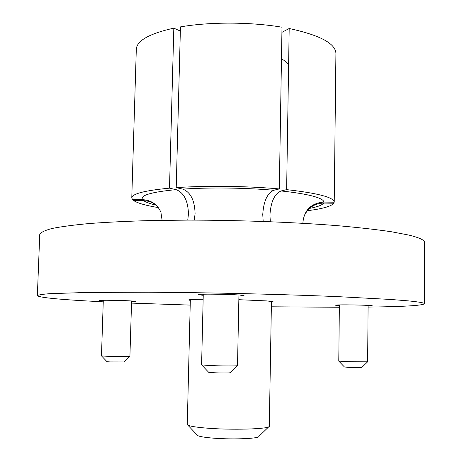 <?xml version="1.0" encoding="UTF-8"?>
<svg xmlns="http://www.w3.org/2000/svg" width="462" height="462" viewBox="0 0 462 462"><rect width="100%" height="100%" fill="white"/><g stroke="black" fill="none" stroke-linecap="round" stroke-linejoin="round"><path stroke-width="0.69" d="M334.228 202.108C333.778 197.343 317.908 193.185 286.631 189.634L289.189 28.511C319.952 35.181 335.528 43.486 335.92 53.425L334.228 202.206L323.879 202.073C311.336 203.13 304.354 209.852 302.928 222.234L302.939 223.279M303.06 220.207L304.256 215.881C308.044 207.686 314.489 203.424 323.596 203.089L333.864 203.228L333.876 202.206M180.342 31.081L173.816 28.142L169.502 188.161L176.114 189.639C183.951 192.712 188.063 200.826 188.456 213.987L187.751 220.114M194.317 220.114L195.085 213.588C194.687 200.369 190.592 192.209 182.802 189.125L176.218 187.636L180.451 26.894C209.609 21.783 250.537 21.881 281.999 27.212L279.314 188.929L273.822 190.269C267.273 193.197 263.583 201.288 262.757 214.535L263.19 221.425M270.328 221.696L269.929 215.13C270.755 201.929 274.468 193.878 281.081 190.962L286.631 189.634M162.104 220.328L160.903 212.208C157.34 204.36 151.236 200.179 142.602 199.671L132.484 199.532L131.774 197.863C132.138 193.763 144.71 190.529 169.502 188.161M368.093 306.092L372.239 305.815C373.221 305.307 347.072 304.62 338.23 304.932L335.273 305.18L339.374 305.596M238.918 296.078L244.052 295.64C242.533 295.056 234.361 294.594 219.525 294.248C206.364 294.051 199.232 294.19 198.129 294.664L203.24 295.322M131.572 301.64L135.626 301.397L131.583 300.964C121.853 300.329 98.337 300.011 99.215 300.514L103.28 300.953M133.697 199.549L133.668 200.56L143.705 200.699C148.545 200.82 152.795 202.431 156.462 205.526M368.087 307.08C403.413 306.676 422.204 305.573 424.468 303.765L424.642 242.562C424.757 240.159 419.45 237.653 408.708 235.048L391.262 231.728C376.495 229.556 358.737 227.552 337.976 225.71C294.363 222.216 239.38 220.131 187.803 220.114L150.93 220.547C127.916 221.194 107.548 222.176 89.813 223.487C73.908 224.948 61.325 226.617 52.062 228.482C44.745 230.423 40.639 232.426 39.749 234.5L37.358 295.651C39.143 297.418 55.746 299.191 87.185 300.976L103.251 301.836M131.526 303.107L190.205 305.093M271.361 306.797L339.356 307.265M424.468 303.765C424.584 302.91 419.236 301.952 408.425 300.883L390.858 299.468L337.196 296.604C293.272 294.773 237.89 293.283 185.978 292.567L148.88 292.221L87.445 292.429L49.59 293.688C42.279 294.277 38.202 294.929 37.358 295.651M271.442 302.108L273.129 301.761L267.024 300.924L238.848 299.699M203.147 299.266C193.67 299.347 188.837 299.59 188.646 299.994L190.321 300.41M133.668 200.56C136.971 202.778 143.451 204.81 153.113 206.664L158.31 207.594M307.288 210.718C322.522 208.83 331.381 206.335 333.864 203.228M289.189 28.511L281.912 32.352M279.314 188.929C247.32 186.013 205.746 185.51 176.218 187.636M173.816 28.142C149.313 33.639 136.81 40.673 136.307 49.243L131.774 197.863M268.826 426.744L258.83 436.423C258.991 438.784 229.475 439.766 210.66 437.918C202.356 437.116 197.903 436.192 197.297 435.135L187.716 425.046M190.338 299.647L187.266 424.572C187.918 425.837 193.797 426.975 204.903 427.974C230.18 430.278 269.958 429.14 269.294 426.293L271.454 301.345M129.868 356.421L124.064 361.971L110.02 361.937L106.993 361.671L101.519 355.913M103.297 300.271L101.473 355.884L106.485 356.248C115.078 356.606 130.48 356.699 129.914 356.398L131.595 300.964M367.596 361.85L361.798 367.452L349.272 367.388L344.473 367.019L338.819 361.157M338.779 361.111L346.725 361.648L367.642 361.821L368.099 305.394M237.416 365.679L230.18 372.69C230.821 373.042 220.155 373.059 213.334 372.719L208.628 372.251L201.698 364.945M203.268 294.225L201.599 364.882L209.39 365.529C220.582 366.037 238.161 366.083 237.514 365.621L238.941 294.987M309.488 208.397C317.521 206.889 322.228 205.122 323.596 203.089M323.879 202.073C323.798 200.075 320.091 198.083 312.762 196.096C305.243 194.109 294.681 192.4 281.081 190.962M273.822 190.269C245.472 187.739 209.055 187.295 182.802 189.125M176.114 189.639C150.947 192.082 139.772 195.426 142.602 199.671M143.705 200.699C145.928 202.258 150.017 203.736 155.983 205.128M281.474 58.957C286.815 61.625 289.143 64.38 288.444 67.221M338.773 361.122L339.379 304.903"/></g></svg>
